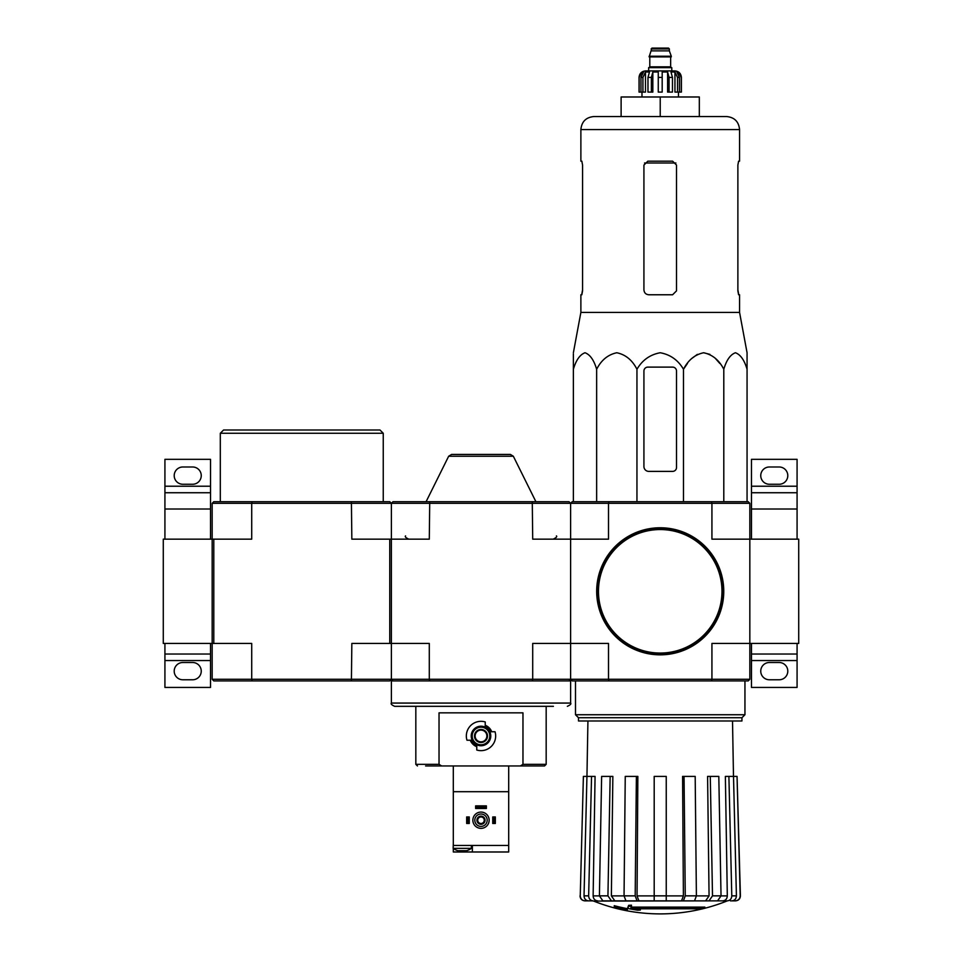 <?xml version="1.0" encoding="UTF-8"?>
<svg xmlns="http://www.w3.org/2000/svg" width="962" height="962" viewBox="0 0 962 962"><rect width="100%" height="100%" fill="white"/><g stroke="black" fill="none" stroke-linecap="round" stroke-linejoin="round"><path stroke-width="1.44" d="M798.713 643.434L798.713 539.165L749.831 539.165L749.831 503.318L748.208 501.695L608.946 501.695L608.513 503.318L711.928 503.318L711.928 539.165L749.831 539.165L749.831 643.434L798.713 643.434M797.077 539.165L797.077 492.736L751.466 492.736L751.466 509.018L797.077 509.018M751.466 539.165L751.466 509.018M751.466 486.219L797.077 486.219L797.077 459.331L751.466 459.331L751.466 492.736M797.077 486.219L797.077 492.736M769.384 484.259L779.16 484.259A8.634 8.634 0 0 0 787.794 475.625A8.634 8.634 0 0 0 779.16 466.991L769.384 466.991A8.634 8.634 0 0 0 760.75 475.625A8.634 8.634 0 0 0 769.384 484.259M797.077 654.028L751.466 654.028L751.466 687.433L797.077 687.433L797.077 643.434M769.384 679.773L779.16 679.773A8.634 8.634 0 0 0 787.794 671.139A8.634 8.634 0 0 0 779.16 662.505L769.384 662.505A8.634 8.634 0 0 0 760.75 671.139A8.634 8.634 0 0 0 769.384 679.773M751.466 654.028L751.466 643.434M568.987 680.916L532.275 680.916L532.707 679.28L608.513 679.28L608.946 680.916L572.246 680.916L570.61 679.28L568.987 680.916L570.61 680.916L570.61 703.066L391.39 703.066L391.39 680.916L393.013 680.916L391.39 679.28L391.39 503.318L389.754 501.695L252.14 501.695L251.719 503.318L212.169 503.318L212.169 539.165L163.287 539.165L163.287 643.434L212.169 643.434L212.169 539.165L212.169 679.28L251.719 679.28L251.719 643.434L212.169 643.434M210.534 539.165L210.534 492.736L164.923 492.736L164.923 509.018L210.534 509.018M164.923 539.165L164.923 509.018M164.923 486.219L210.534 486.219L210.534 459.331L164.923 459.331L164.923 492.736M210.534 486.219L210.534 492.736M182.84 484.259L192.616 484.259A8.634 8.634 0 0 0 201.25 475.625A8.634 8.634 0 0 0 192.616 466.991L182.84 466.991A8.634 8.634 0 0 0 174.206 475.625A8.634 8.634 0 0 0 182.84 484.259M210.534 654.028L164.923 654.028L164.923 687.433L210.534 687.433L210.534 643.434M182.84 679.773L192.616 679.773A8.634 8.634 0 0 0 201.25 671.139A8.634 8.634 0 0 0 192.616 662.505L182.84 662.505A8.634 8.634 0 0 0 174.206 671.139A8.634 8.634 0 0 0 182.84 679.773M164.923 654.028L164.923 643.434M532.275 501.695L393.013 501.695L391.39 503.318L570.61 503.318L570.61 539.165L532.707 539.165L532.275 501.695L568.987 501.695L570.61 503.318L570.61 643.434L608.513 643.434L608.513 679.28L711.928 679.28L711.928 643.434L749.831 643.434L749.831 679.28L748.208 680.916L711.495 680.916L711.928 679.28L749.831 679.28M608.946 501.695L572.246 501.695L570.61 503.318L608.513 503.318L608.513 539.165L570.61 539.165L570.61 679.28L570.61 643.434L532.707 643.434L532.707 679.28L429.292 679.28L429.292 643.434L389.754 643.434L389.754 539.165L351.839 539.165L351.407 501.695M704.869 908.08L630.759 908.08A176.202 15.356 -90 0 0 631.469 906.156A170.719 129.822 90 0 1 628.643 906.3A175.697 15.308 90 0 1 627.777 908.453A176.371 175.697 90 0 0 637.566 910.172A174.579 132.756 -90 0 0 640.343 910.028A175.878 175.216 -90 0 1 632.443 908.801L702.007 908.801A178.114 178.114 0 0 0 704.869 908.08L704.869 907.106L631.144 907.106M631.469 906.156L631.469 905.17A170.719 129.822 90 0 1 628.643 905.326A175.697 15.308 90 0 1 627.777 907.467L627.777 908.453M628.643 906.3L628.643 905.326M640.343 910.028L640.343 909.054A175.878 175.216 -90 0 1 638.503 908.801M627.308 910.028L627.308 908.657A177.068 177.068 0 0 1 614.273 905.687L614.273 907.058A177.453 177.453 0 0 0 627.308 910.028M627.308 909.643A177.068 177.068 0 0 1 614.273 906.661M726.743 901.093A179.221 179.221 0 0 1 660.221 913.9C637.229 913.864 615.067 909.595 593.698 901.093L714.129 900.865M606.313 900.865L727.392 900.865L666.245 900.865L694.516 900.865L696.392 895.85L695.189 776.394L684.054 776.394L685.257 895.85L696.392 895.85M727.26 900.865C730.062 900.564 731.577 898.893 731.793 895.85L736.411 895.85L733.513 776.394L737.048 776.394L740.187 895.85C739.946 898.893 738.311 900.564 735.281 900.865L730.423 900.865M692.652 900.865L717.568 900.865L721.031 895.85L718.806 776.394L710.281 776.394L712.505 895.85L721.031 895.85M624.049 895.85L635.185 895.85L636.387 776.394L625.252 776.394L624.049 895.85L625.925 900.865L654.196 900.865L654.196 895.85L666.245 895.85L666.245 776.394L654.196 776.394L654.196 895.85M599.41 895.85L607.936 895.85L610.161 776.394L601.635 776.394L599.41 895.85L602.885 900.865L627.789 900.865M580.254 895.85L583.393 776.394L580.254 895.85C580.495 898.893 582.13 900.564 585.161 900.865L593.181 900.865C590.379 900.564 588.864 898.893 588.648 895.85L591.546 776.394L595.069 776.394L593.133 895.899L599.41 895.899M587.926 720.995L586.952 776.394L583.393 776.394M588.564 900.865C585.762 900.564 584.259 898.893 584.03 895.85L588.648 895.85M591.546 776.394L586.94 776.394L584.03 895.85M597.667 900.865C594.889 900.564 593.374 898.905 593.133 895.899M607.936 895.85L611.399 900.865M614.838 900.865L611.375 895.899L624.049 895.899M610.161 776.394L612.854 776.394L611.375 895.899M635.185 895.85L637.06 900.865M638.924 900.865L637.048 895.899L654.196 895.899M636.387 776.394L637.854 776.394L637.048 895.899M666.245 895.85L666.245 900.865M683.381 900.865L685.257 895.85M684.054 776.394L682.587 776.394L683.393 895.899L681.517 900.865M709.042 900.865L712.505 895.85M710.281 776.394L707.587 776.394L709.066 895.899L705.603 900.865M721.031 895.899L727.308 895.899L725.372 776.394L728.895 776.394L731.793 895.85M727.308 895.899C727.068 898.905 725.552 900.564 722.775 900.865M736.411 895.85C736.183 898.893 734.679 900.564 731.878 900.865M728.895 776.394L733.513 776.394M737.048 776.394L740.415 895.85C740.187 898.881 738.551 900.552 735.521 900.865M608.946 680.916L711.495 680.916M711.495 501.695L711.928 503.318L749.831 503.318M578.499 717.736L741.942 717.736L741.942 720.995L578.499 720.995L578.499 717.736L575.492 714.742L744.949 714.742L744.949 680.916M747.065 367.111L747.065 352.753L739.562 312.397L739.562 294.769L738.6 294.769L737.878 290.861L737.878 165.079L738.6 161.171L737.878 165.079M687.457 363.456L683.489 369.252C688.167 360.089 694.877 354.593 703.643 352.753C712.385 354.581 719.107 360.089 723.797 369.252C726.49 360.089 730.362 354.593 735.425 352.753C740.475 354.581 744.36 360.089 747.065 369.252C747.065 348.629 747.065 348.665 747.065 369.252L747.065 501.695M692.003 358.321L697.366 354.377M703.643 352.753L709.92 354.377M715.283 358.321L719.829 363.456M573.376 367.111L573.376 369.252L573.376 367.111M683.489 501.695L683.489 369.252C678.066 360.077 670.31 354.569 660.209 352.753C650.108 354.593 642.351 360.089 636.952 369.252C632.262 360.089 625.553 354.581 616.798 352.753C608.032 354.593 601.322 360.089 596.644 369.252C593.939 360.089 590.067 354.581 585.016 352.753C579.954 354.593 576.082 360.089 573.376 369.252C573.376 348.629 573.376 348.665 573.376 369.252L573.376 501.695M596.644 369.252L596.644 501.695M636.952 369.252L636.952 501.695M723.797 369.252L723.797 501.695M643.927 371.019L643.927 466.498A4.882 4.882 0 0 0 648.821 471.392L672.606 471.392A3.908 3.908 0 0 0 676.514 467.472L676.514 371.019A3.908 3.908 0 0 0 672.606 367.111L647.835 367.111A3.908 3.908 0 0 0 643.927 371.019M660.221 96.982L660.221 116.534L699.326 116.534L699.326 96.982L621.115 96.982L621.115 116.534L593.915 116.534L726.538 116.534C734.451 117.304 738.792 121.645 739.562 129.569L580.88 129.569C581.649 121.645 585.99 117.304 593.915 116.534M676.514 290.861L672.606 294.769L676.514 290.861L676.514 165.079L672.606 161.171L647.835 161.171L643.927 165.079L643.927 289.887C644.227 292.869 645.863 294.492 648.821 294.769L672.606 294.769M739.562 312.397L580.88 312.397L580.88 294.769L581.842 294.769L582.563 290.861L582.563 165.079L581.842 161.171L580.88 161.171L580.88 129.569M582.563 289.887L581.697 294.769M738.744 294.769L737.878 289.887M739.562 129.569L739.562 161.171L738.6 161.171M597.174 591.305A63.059 63.059 0 0 0 691.75 645.911A63.059 63.059 0 0 0 691.75 536.7A63.059 63.059 0 0 0 597.174 591.305M596.68 591.305A63.54 63.54 0 0 0 691.991 646.332A63.54 63.54 0 0 0 691.991 536.279A63.54 63.54 0 0 0 596.68 591.305M642.929 92.087L642.929 77.429L645.49 71.982L645.49 92.087L639.045 92.087L639.045 77.429C639.429 73.473 641.594 71.296 645.562 70.911L674.879 70.911C678.847 71.296 681.012 73.473 681.397 77.429L678.366 71.982L676.911 71.982L679.461 77.429L679.461 92.087L677.513 92.087L677.513 77.429L679.461 77.429M651.094 48.918L669.348 48.918L668.53 48.1L651.911 48.1L649.146 56.902L671.296 56.902L671.296 56.241L649.146 56.241M669.348 48.918L669.348 50.878L651.094 50.878M671.789 70.911L671.789 67.653L648.653 67.653L648.653 70.911M639.129 92.087L639.129 77.429L642.075 71.982L642.075 73.581M640.981 92.087L640.981 77.429L643.53 71.982L642.075 71.982M658.261 92.087L658.261 77.429L662.181 77.429L662.181 92.087L658.261 92.087L658.261 71.982L652.837 71.982L651.37 77.429L652.837 71.982L652.837 92.087L647.979 92.087L647.979 77.429L649.458 71.982L645.49 71.982M662.181 77.429L662.181 71.982L667.604 71.982L669.071 77.429L672.462 77.429L670.983 71.982L674.951 71.982L677.513 77.429M678.366 73.581L678.366 71.982L681.312 77.429L681.312 92.087L681.312 77.429M672.462 77.429L672.462 92.087L669.071 92.087L669.071 77.429M681.397 77.429L681.397 92.087L679.461 92.087M651.37 92.087L651.37 77.429L647.979 77.429M667.604 71.982L667.604 92.087L669.071 92.087M674.951 71.982L674.951 92.087L677.513 92.087M393.013 680.916L532.275 680.916M526.623 765.956L520.394 765.956L522.967 764.333L522.967 712.842L439.033 712.842L439.033 764.333L441.606 765.956L544.54 765.956L546.175 764.333L546.175 706.324M471.115 740.223L470.262 740.223A11.544 11.544 0 0 0 476.767 746.716L476.767 745.863A10.75 10.75 0 0 1 471.115 740.223L466.967 740.223A14.658 14.658 0 0 1 485.233 721.945L485.233 726.094A10.75 10.75 0 0 1 490.885 731.745L491.738 731.745A11.544 11.544 0 0 0 485.233 725.24L485.233 726.094M490.885 731.745L495.033 731.745A14.658 14.658 0 0 1 476.767 750.023L476.767 745.863M425.601 765.956L441.606 765.956M426.19 706.324L539.718 706.324M429.725 501.695L429.292 539.165L389.754 539.165M212.169 679.28L213.792 680.916L252.14 680.916L251.719 679.28L429.292 679.28L429.725 680.916M513.347 456.253L448.653 456.253L451.575 454.437L510.425 454.437L513.347 456.253L535.906 501.695M439.033 764.333L415.825 764.333L415.825 706.324L394.648 706.324L553.415 706.324M475.132 735.978A5.868 5.868 0 0 0 483.934 741.065A5.868 5.868 0 0 0 483.934 730.904A5.868 5.868 0 0 0 475.132 735.978M474.482 735.978A6.518 6.518 0 0 0 484.259 741.63A6.518 6.518 0 0 0 484.259 730.338A6.518 6.518 0 0 0 474.482 735.978M472.198 735.978A8.802 8.802 0 0 0 485.401 743.602A8.802 8.802 0 0 0 485.401 728.366A8.802 8.802 0 0 0 472.198 735.978M471.224 735.978A9.776 9.776 0 0 0 485.882 744.444A9.776 9.776 0 0 0 485.882 727.512A9.776 9.776 0 0 0 471.224 735.978M457.96 850.685L466.57 850.685M453.306 843.842L453.138 848.364L471.392 848.364L471.392 845.466M508.694 848.364L508.694 843.842M508.694 845.466L453.306 845.466L453.306 791.702L508.694 791.702L508.694 851.983L453.306 851.983L453.306 848.472M453.306 765.956L453.306 791.702M508.694 765.956L508.694 791.702M472.366 845.466L472.366 851.983M472.859 820.213A8.141 8.141 0 0 0 485.076 827.272A8.141 8.141 0 0 0 485.076 813.167A8.141 8.141 0 0 0 472.859 820.213M474.807 820.213A6.193 6.193 0 0 0 484.09 825.576A6.193 6.193 0 0 0 484.09 814.85A6.193 6.193 0 0 0 474.807 820.213M476.924 820.213A4.076 4.076 0 0 0 483.032 823.749A4.076 4.076 0 0 0 483.032 816.69A4.076 4.076 0 0 0 476.924 820.213M477.717 820.213A3.283 3.283 0 0 0 482.635 823.051A3.283 3.283 0 0 0 482.635 817.375A3.283 3.283 0 0 0 477.717 820.213M468.29 816.954L468.29 823.472L469.264 823.472L469.264 816.954L466.666 816.954L466.666 823.472L467.64 823.472L467.64 816.954M468.29 823.472L467.64 823.472M494.36 823.472L492.736 823.472L492.736 816.954L495.334 816.954L495.334 823.472L494.36 823.472L494.36 816.954M493.71 823.472L493.71 816.954M486.375 806.853L486.375 808.489L475.625 808.489L475.625 805.879L486.375 805.879L486.375 806.853L475.625 806.853M486.375 807.503L475.625 807.503M252.14 680.916L389.754 680.916L391.39 679.28L391.39 643.434M252.14 501.695L213.792 501.695L212.169 503.318M213.792 643.434L213.792 539.165L212.169 539.165M351.407 680.916L351.839 643.434L389.754 643.434M213.792 539.165L251.719 539.165L251.719 503.318L391.39 503.318M220.31 501.695L220.31 433.261L383.249 433.261L383.249 501.695M220.31 433.261L223.569 430.002L379.99 430.002L383.249 433.261M751.466 660.545L797.077 660.545M164.923 660.545L210.534 660.545M696.392 895.899L709.066 895.899M666.245 895.899L683.393 895.899M644.528 162.999L675.913 162.999M598.472 591.305A61.748 61.748 0 0 0 691.101 644.78A61.748 61.748 0 0 0 691.101 537.83A61.748 61.748 0 0 0 598.472 591.305M670.971 56.902L649.47 56.902M670.646 57.227L670.646 66.835L649.795 66.835L648.977 67.653M640.981 77.429L642.929 77.429M522.967 764.333L546.175 764.333M462.265 850.685L462.265 851.983M575.492 714.742L575.492 680.916M741.942 717.736L744.949 714.742M732.515 720.995L733.489 776.394M593.698 901.093L592.496 900.865M580.026 895.85C580.254 898.881 581.89 900.552 584.92 900.865M580.88 312.397L573.376 352.753M669.348 50.878L671.296 56.241M649.795 57.227L649.795 66.835M670.646 66.835L671.464 67.653M641.979 92.087L641.979 96.982M678.475 92.087L678.475 96.982M415.825 764.333L417.46 765.956M556.433 535.906C557.299 536.64 556.216 537.722 553.174 539.165M405.567 535.906C404.713 536.676 405.808 537.77 408.826 539.165M448.653 456.253L426.094 501.695M570.61 703.066C571.44 703.859 570.358 704.954 567.352 706.324M391.39 703.066C390.56 703.859 391.642 704.954 394.648 706.324M453.138 848.364A15.608 15.608 0 0 0 457.72 850.624M466.81 850.624A15.608 15.608 0 0 0 471.392 848.364"/></g></svg>

